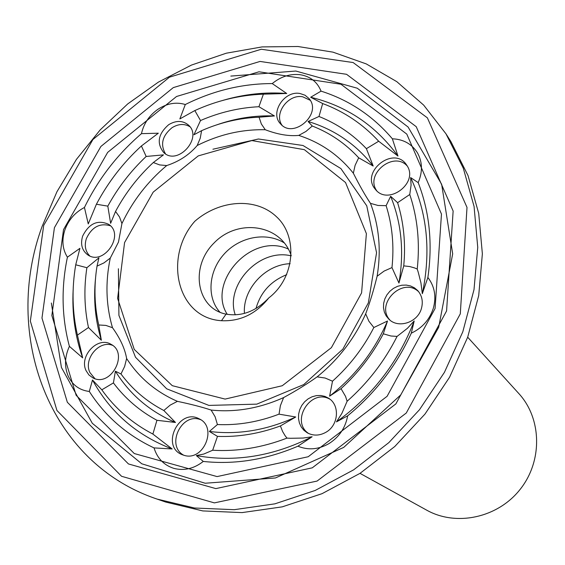 <?xml version="1.0" encoding="UTF-8"?>
<svg xmlns="http://www.w3.org/2000/svg" width="565" height="565" viewBox="0 0 565 565"><rect width="100%" height="100%" fill="white"/><g stroke="black" fill="none" stroke-linecap="round" stroke-linejoin="round"><path stroke-width="0.85" d="M360.011 473.35L426.646 510.139C456.216 526.728 497.744 517.921 520.16 489.354C542.795 460.962 541.793 418.517 518.84 393.572L467.686 337.206M110.429 225.802C99.871 222.709 91.848 226.989 86.346 238.628C84.227 245.655 85.364 251.418 89.771 255.931M112.59 345.363C99.256 339.798 83.154 359.135 89.92 372.568L94.934 378.684M200.695 419.717C181.648 411.942 165.524 445.714 183.816 455.263M330.066 399.293C310.821 387.844 289.93 421.363 308.737 433.574M418.75 291.83C402.668 276.25 374.701 304.076 390.111 320.256M407.323 166.103C393.869 150.565 364.771 173.964 376.657 190.666M310.22 100.295L302.72 96.799C288.164 93.783 273.615 113.713 281.991 125.211M189.939 126.744C184.395 123.474 178.413 123.799 172 127.718C162.254 135.819 160.093 144.541 165.524 153.892M82.624 236.149C80.272 244.299 82.003 250.542 87.801 254.893C103.607 266.214 125.147 234.772 108.734 224.369C97.731 219.439 89.03 223.366 82.624 236.149M86.106 370.711L88.931 374.969L92.964 377.914C110.931 387.625 129.208 353.005 110.818 344.219C97.597 336.111 78.81 356.268 86.106 370.711M184.028 455.319C203.704 461.803 217.949 426.935 199.064 418.778C178.9 407.753 160.481 446.308 182.029 454.627L184.028 455.319M326.118 432.161C338.605 425.127 340.074 405.197 328.738 398.304L324.939 396.404L320.758 395.493L316.407 395.613L312.12 396.757L308.116 398.862L304.606 401.814L301.759 405.465L299.74 409.625L298.631 414.081L298.511 418.601L299.379 422.952L301.202 426.907L303.871 430.255L307.268 432.818C313.37 436.039 319.656 435.82 326.118 432.161M421.455 308.377C423.277 301.498 422.02 295.559 417.683 290.551L414.428 287.825L410.571 285.968L406.32 285.085L401.892 285.205L397.513 286.335L393.424 288.404L389.822 291.307L386.898 294.895L384.8 298.977L383.642 303.341L383.487 307.77L384.334 312.035L386.156 315.906L388.847 319.176C398.269 328.894 417.818 322.502 421.455 308.377M407.174 165.842L406.291 164.507C393.282 145.495 360.046 172.24 375.358 189.289C387.788 205.992 418.679 183.343 407.174 165.842M300.015 93.515C284.35 90.252 269.653 112.944 280.459 123.749C293.263 139.541 322.622 113.713 309.013 98.55L305.044 95.231L300.015 93.515M168.709 124.674C158.08 133.933 156.42 143.235 163.73 152.578C177.692 166.068 203.181 137.761 188.47 125.077C182.749 120.387 176.167 120.253 168.709 124.674M84.446 207.475C75.145 212.299 68.626 219.771 64.897 229.906C61.606 240.139 62.447 249.229 67.412 257.181C61.055 287.74 61.719 317.466 69.403 346.359C64.721 356.614 64.29 366.459 68.097 375.887C72.384 385.055 79.453 390.245 89.312 391.46C105.238 416.264 126.807 435.078 154.026 447.904C157.331 458.441 163.998 465.277 174.027 468.413C184.282 470.977 194.035 468.646 203.273 461.436C234.68 464.804 266.221 459.726 297.91 446.202C308.257 450.418 318.646 449.528 329.091 443.532C339.268 436.985 345.455 427.74 347.666 415.805C375.266 393.127 396.482 365.59 411.306 333.173C422.302 327.968 429.647 319.628 433.362 308.151C436.463 296.561 434.633 286.335 427.882 277.479C432.783 243.529 429.548 211.903 418.178 182.615C422.768 171.88 422.5 161.922 417.38 152.734C411.751 143.905 403.41 139.258 392.364 138.792C372.935 115.952 349.163 100.062 321.047 91.135C317.325 81.974 310.482 76.522 300.502 74.757C290.389 73.514 280.967 76.452 272.238 83.578C242.279 83.599 213.302 90.584 185.299 104.525C176.315 101.792 167.275 103.317 158.193 109.109C149.329 115.288 143.75 123.474 141.462 133.651C117.379 154.358 98.374 178.964 84.446 207.475L88.253 223.931L96.403 204.24L107.816 206.133L110.627 223.309L115.543 211.444L119.498 216.946L121.927 223.556L118.473 242.074L110.281 258.078C105.224 282.105 105.966 305.319 112.499 327.714L105.874 325.412L98.72 324.974L101.354 340.222L88.479 327.538L77.426 335.102L82.674 357.878L69.403 346.359M67.412 257.181L79.919 248.339L75.724 264.794L86.883 267.711L98.932 257.824L97.018 266.136L103.967 262.887L110.281 258.078M112.499 327.714C120.246 338.513 124.957 348.782 126.624 358.507C139.11 377.752 156.046 392.032 177.424 401.348L170.199 405.105L163.829 410.494L175.461 422.465L156.943 420.296L152.882 434.068L172.163 448.97L154.026 447.904M89.312 391.46L92.498 379.998L101.813 389.815L113.424 382.915L115.394 371.219L120.974 373.966L124.625 366.473L126.624 358.507M177.424 401.348C190.906 404.187 202.143 407.09 211.119 410.056C235.301 412.57 259.469 408.41 283.609 397.583L280.395 405.663L279.039 414.152L295.735 416.998L280.417 425.946L282.613 431.54L285.163 435.792L286.985 438.115L290.537 438.292L303.13 438.052L312.12 436.766L297.91 446.202M203.273 461.436L196.33 455.581L203.796 454.041L212.659 450.241L217.476 436.392L209.368 431.455L217.412 424.541L215.124 416.786L211.119 410.056M283.609 397.583C295.961 390.874 307.127 383.967 317.113 376.862C338.322 359.679 354.509 338.661 365.689 313.822L368.896 321.231L373.846 327.523L387.512 321.012L383.303 333.802L390.973 335.998L397.075 336.408L407.386 328.329L414.194 320.962L411.306 333.173M347.666 415.805L336.472 421.878L341.889 413.361L347.122 401.256L345.554 396.418L341.041 388.664L329.621 396.157L332.51 381.184L325.129 378.034L317.113 376.862M365.689 313.822C369.948 302.445 373.755 289.923 377.109 276.25C381.361 250.246 379.143 225.944 370.47 203.351L378.02 205.469L386.121 205.674L390.634 196.295L397.605 202.694L409.766 194.501L411.087 185.094L410.614 177.572L418.178 182.615M427.882 277.479L422.316 293.701L420.939 282.903L418.298 272.45L417.231 269.053L414.505 267.902L409.738 266.546L403.749 265.875L398.939 283.044L391.976 267.584L384.101 271.08L377.109 276.25M370.47 203.351C365.23 195.547 359.524 185.497 353.344 173.208C338.809 155.064 320.609 142.465 298.751 135.409L305.955 131.447L312.268 126.016L308.073 121.489L318.985 116.475L322.672 103.55L310.672 97.251L321.047 91.135M392.364 138.792L397.979 156.06L378.677 141.236L366.402 148.673L373.183 166.032L358.69 157.805L355.117 165.312L353.344 173.208M298.751 135.409C288.842 136.363 277.683 134.47 265.282 129.745C241.891 129.216 219.199 134.463 197.199 145.488L200.243 138.185L201.599 130.67L193.936 134.767L200.519 120.536L194.826 110.556L179.854 118.925L185.299 104.525M272.238 83.578L286.716 93.493L263.396 94.164L258.918 106.714L274.428 115.952L259.074 117.209L261.348 123.968L265.282 129.745M197.199 145.488C189.36 154.761 179.197 161.449 166.71 165.559C147.55 181.64 132.627 200.978 121.927 223.556M141.462 133.651L158.32 133.206L141.398 145.975L146.166 156.463L163.469 154.874L153.313 162.529L159.669 164.916L166.71 165.559M63.527 229.609L51.853 315.496L76.148 395.309L134.293 453.547L217.08 476.585L308.2 456.746L387.11 396.291L435.078 308.511L441.47 214.064L406.8 134.117L340.985 84.242L258.982 71.79L176.541 96.488L107.668 152.381L63.527 229.609M141.398 145.975C123.05 162.826 108.049 182.248 96.403 204.24M146.166 156.463C130.762 171.004 117.972 187.559 107.816 206.133M153.313 162.529C137.987 176.732 125.395 193.039 115.543 211.444M118.396 268.749L118.925 315.411L135.515 357.264L166.675 388.805L208.902 405.409L256.807 404.145L303.751 384.574L342.863 349.135L368.338 302.911L376.558 252.725L366.756 205.815L340.872 168.554L302.995 145.495L258.445 138.997L212.92 149.231M97.018 266.136C93.832 286.25 94.397 305.87 98.72 324.974M95.542 278.22C93.331 299.697 95.266 320.362 101.354 340.222M86.883 267.711C83.804 288.122 84.333 308.066 88.479 327.538M75.724 264.794C71.67 288.8 72.242 312.233 77.426 335.102M73.16 289.697C71.896 313.462 75.067 336.189 82.674 357.878M120.974 373.966C132.337 389.356 146.625 401.531 163.829 410.494M115.394 371.219C129.802 394.462 149.824 411.546 175.461 422.465M113.424 382.915C125.091 398.459 139.597 410.925 156.943 420.296M101.813 389.815C115.154 408.509 132.182 423.263 152.882 434.068M92.498 379.998C110.224 412.45 136.779 435.438 172.163 448.97M217.412 424.541C237.943 425.459 258.48 421.999 279.039 414.152M209.368 431.455C238.126 435.057 266.92 430.24 295.735 416.998M217.476 436.392C238.423 437.169 259.406 433.687 280.417 425.946M212.659 450.241C237.364 451.703 262.139 447.664 286.985 438.115M196.33 455.581C234.757 462.537 273.354 456.266 312.12 436.766M332.51 381.184C349.587 365.809 363.366 347.92 373.846 327.523M329.621 396.157C355.265 375.951 374.567 350.9 387.512 321.012M341.041 388.664C358.337 372.822 372.427 354.538 383.303 333.802M347.122 401.256C367.935 382.816 384.588 361.197 397.075 336.408M336.472 421.878C372.384 395.874 398.297 362.236 414.194 320.962M391.976 267.584C394.257 245.796 392.308 225.167 386.121 205.674M398.939 283.044C404.314 251.912 401.546 222.998 390.634 196.295M403.749 265.875C405.811 243.677 403.763 222.617 397.605 202.694M417.231 269.053C420.056 242.71 417.563 217.857 409.766 194.501M422.316 293.701C431.173 251.404 427.274 212.694 410.614 177.572M358.69 157.805C345.575 143.581 330.101 132.987 312.268 126.016M373.183 166.032C355.992 144.209 334.296 129.364 308.073 121.489M366.402 148.673C352.857 134.421 337.051 123.686 318.985 116.475M378.677 141.236C362.885 124.13 344.212 111.573 322.672 103.55M397.979 156.06C375.76 125.55 346.656 105.952 310.672 97.251M259.074 117.209C239.447 117.958 220.286 122.45 201.599 130.67M274.428 115.952C255.048 115.239 235.866 118.191 216.868 124.809M258.918 106.714C238.981 107.731 219.517 112.336 200.519 120.536M263.396 94.164C239.913 95.04 217.059 100.506 194.826 110.556M286.716 93.493C265.38 91.855 244.101 94.15 222.878 100.386M51.344 303.017L61.416 367.441L92.286 423.27L141.766 463.787L205.18 483.245L275.445 477.962L343.704 447.416L400.733 394.907L438.687 327.312L452.685 253.847L441.639 184.261L408.092 127.033L357.264 88.218L295.827 71.042L230.817 76.084M124.568 242.576L117.619 298.377L134.244 349.417L172.276 385.676L225.103 399.088L282.253 385.74L331.394 347.659L361.586 292.91L366.388 233.613L345.533 182.516L304.365 149.668L251.863 140.579L198.251 155.898L153.2 192.121L124.568 242.576M157.084 499.086L165.743 502.073L202.779 510.922L242.039 512.603L282.253 506.854L322.05 493.669L360.018 473.35L394.758 446.52L424.979 414.081L449.585 377.194L467.686 337.206L478.71 295.587L482.369 253.819L478.703 213.358L468.018 175.546L450.877 141.54L445.969 133.806L423.679 105.118L396.8 81.657L366.247 63.909L332.976 52.15L297.939 46.5L262.082 46.909L226.311 53.195L191.479 65.067L158.384 82.123L127.747 103.896L100.238 129.837L76.459 159.344L56.938 191.754L42.142 226.339C2.295 334.325 48.152 462.566 157.084 499.086L194.515 508.013L234.221 509.694L274.908 503.839L315.199 490.448L353.648 469.833L388.847 442.621L419.477 409.731L444.429 372.342L462.799 331.817L474 289.654L477.743 247.364L474.07 206.423L463.286 168.172L445.969 133.806M54.417 227.674L41.972 318.067L67.341 402.266L128.467 463.957L215.837 488.605L312.254 467.841L395.853 403.918L446.576 310.955L453.137 211.028L416.221 126.68L346.55 74.298L260.055 61.437L173.293 87.61L100.888 146.462L54.417 227.674M226.056 314.133L221.48 320.715C176.626 318.031 163.363 256.729 194.833 221.254C219.291 199.932 255.747 196.846 276.645 216.896C297.939 236.389 295.227 277.74 268.785 297.925C255.938 311.357 241.693 316.753 226.056 314.133C196.599 308.462 189.55 266.941 214.093 242.943C237.78 218.111 281.045 224.15 291.208 255.627M221.48 320.715C240.295 321.541 256.065 313.942 268.785 297.925M43.703 225.4L30.341 321.097L56.938 410.487L121.56 476.288L214.361 502.885L317.085 481.069L406.277 413.015L460.291 313.865L467.008 207.419L427.387 117.859L353.132 62.546L261.312 49.247L169.479 77.172L92.914 139.506L43.703 225.4M220.053 312.325C206.663 297.889 208.273 271.701 223.853 254.37C239.278 236.905 266.08 231.459 284.449 243.021M227.25 314.352C206.628 282.585 251.022 231.954 288.362 249.045M235.266 314.846C224.821 285.509 258.756 247.908 291.194 255.853M244.447 313.398C242.484 289.668 264.957 264.441 290.142 263.7M256.002 308.49C260.507 292.388 270.741 281.109 286.716 274.661"/></g></svg>
